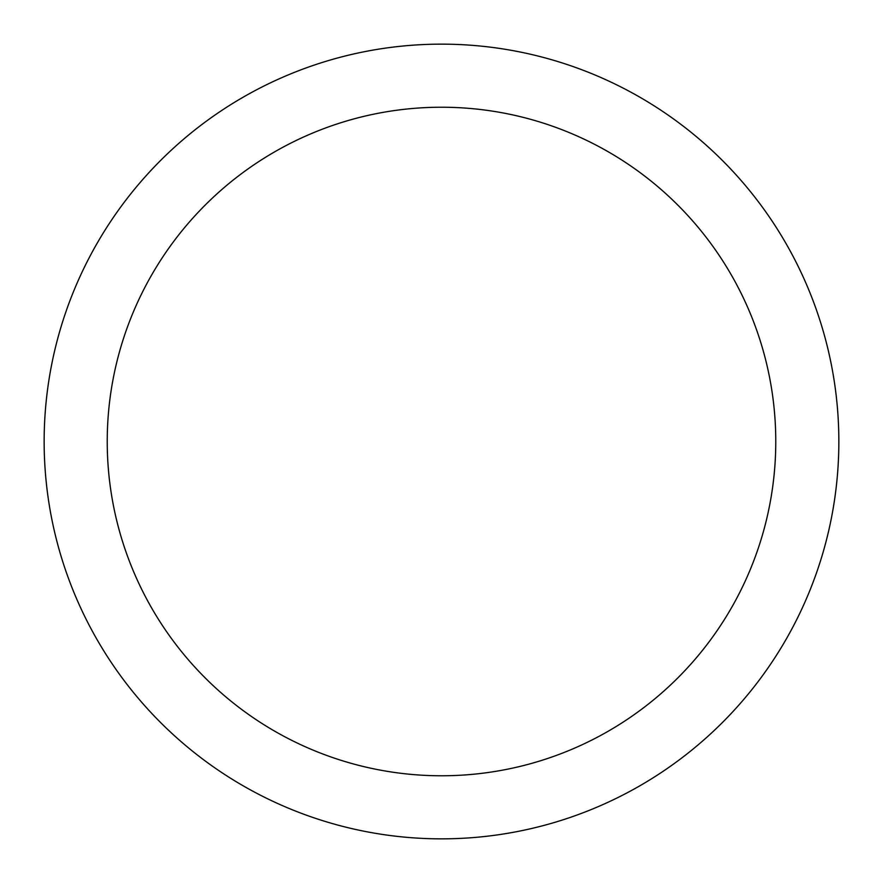 <?xml version="1.0" encoding="UTF-8"?>
<svg xmlns="http://www.w3.org/2000/svg" width="883" height="883" viewBox="0 0 883 883"><rect width="100%" height="100%" fill="white"/><g stroke="black" fill="none" stroke-linecap="round" stroke-linejoin="round"><path stroke-width="1.32" d="M775.771 441.5A334.271 334.271 0 0 0 441.5 107.229A334.271 334.271 0 0 0 107.229 441.5A334.271 334.271 0 0 0 441.5 775.771A334.271 334.271 0 0 0 775.771 441.5M838.85 441.5A397.35 397.35 0 0 0 441.5 44.15A397.35 397.35 0 0 0 44.15 441.5A397.35 397.35 0 0 0 441.5 838.85A397.35 397.35 0 0 0 838.85 441.5"/></g></svg>
